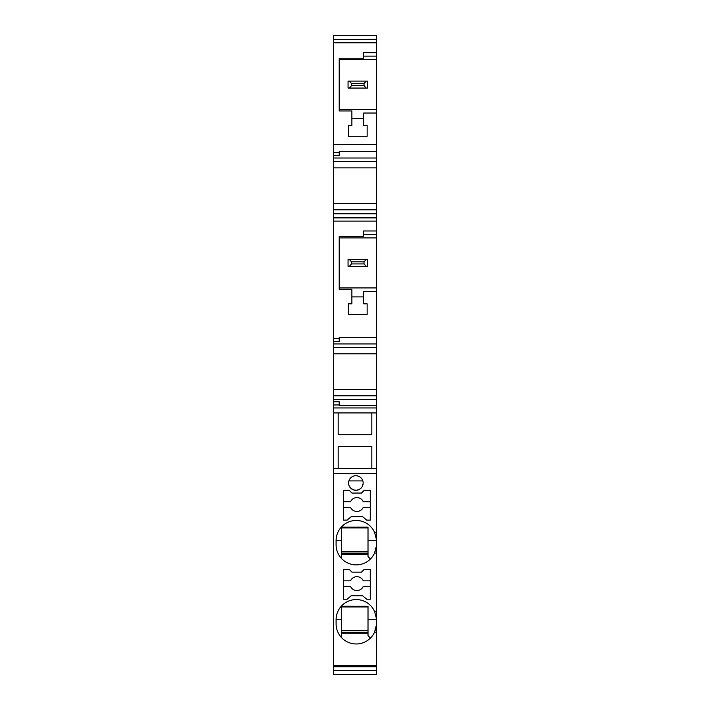 <?xml version="1.0" encoding="UTF-8"?>
<svg xmlns="http://www.w3.org/2000/svg" width="710" height="710" viewBox="0 0 710 710"><rect width="100%" height="100%" fill="white"/><g stroke="black" fill="none" stroke-linecap="round" stroke-linejoin="round"><path stroke-width="1.06" d="M376.336 538.801L376.336 540.594A20.12 20.12 -0 0 0 376.256 538.784A13.88 13.88 -0 0 0 376.336 538.801L376.336 473.419L333.664 473.419L333.664 665.616L376.336 665.616L376.336 625.643A13.88 13.88 -0 0 0 376.256 625.661L376.229 625.9M376.336 632.175L374.534 632.175A20.12 20.12 -0 0 1 336.096 623.85L336.096 619.688A20.12 20.12 -0 0 1 374.534 611.363L376.256 617.878A13.88 13.88 -0 0 0 376.336 617.895L376.336 553.081L374.534 553.081L376.256 546.567A20.12 20.12 -0 0 0 376.336 544.756L376.336 540.594L368.011 540.594L368.011 556.551L370.442 558.983M376.336 544.756L376.336 546.549A13.88 13.88 -0 0 0 376.256 546.567L376.229 546.807M376.336 553.081L376.336 546.549M376.336 617.895L376.336 619.688A20.12 20.12 -0 0 0 376.123 616.75M375.723 628.776L374.534 632.175L376.256 625.661A20.12 20.12 -0 0 0 376.336 623.85L376.336 619.688L368.011 619.688L368.011 635.645L370.442 638.077M376.336 623.85L376.336 625.643M376.336 665.616L376.336 670.488L333.664 670.488L333.664 665.616M333.664 670.488L333.664 674.5L376.336 674.5L376.336 670.488M376.336 649.526L376.336 664.09M376.336 530.592L376.336 516.179M363.502 234.451L376.336 234.451L376.336 295.68M363.502 56.143L376.336 56.143L376.336 161.56L333.664 161.56L333.664 35.5L376.336 35.5L376.336 48.511M376.336 46.496L376.336 50.321M376.336 39.263L333.664 39.627M333.664 42.795L376.336 42.795L376.336 52.673L363.502 52.673L363.502 58.22L339.211 58.22L339.211 110.955L351.876 110.955L351.876 125.519L348.406 125.519L348.406 136.276L367.141 136.276L367.141 125.519L363.671 125.519L363.671 113.032L376.336 113.032M376.336 56.143L376.336 52.673M376.336 161.56L376.336 228.629M376.336 213.808L333.664 213.808L333.664 221.112L376.336 221.112L376.336 230.981L363.502 230.981L363.502 236.528L339.211 236.528L339.211 289.263L351.876 289.263L351.876 303.836L348.406 303.836L348.406 314.583L367.141 314.583L367.141 303.836L363.671 303.836L363.671 291.34L376.336 291.34L376.336 343.968L333.664 343.968L333.664 341.519L339.211 341.519L339.211 337.658L376.336 337.658L339.211 337.658M376.336 234.451L376.336 230.981M376.336 347.518L333.664 347.518L333.664 353.846L376.336 353.846L376.336 343.968M376.336 353.846L376.336 405.65L339.211 405.65L339.211 401.789L333.664 401.789L333.664 399.339L376.336 399.339M333.664 401.789L333.664 407.948L376.336 407.948L376.336 405.65L339.211 405.65M376.336 407.948L376.336 473.419M370.265 490.291L370.265 520.128L366.715 520.128L362.579 516.658L351.228 516.658L347.101 520.128L343.551 520.128L343.551 490.291L349.222 490.291L352 493.068L361.443 493.068L364.221 490.291L370.265 490.291M376.336 412.936L333.664 412.936L333.664 473.419M376.336 395.781L333.664 395.781L333.664 389.453L376.336 389.453M333.664 217.934L376.336 217.934M333.664 217.588L376.336 217.588L333.664 217.588M333.664 221.112L333.664 338.359L339.211 338.359M333.664 338.359L333.664 341.519M376.336 237.886L339.211 237.886M348.06 259.425L348.06 266.365L349.311 266.365L348.06 266.365L348.06 259.425L366.245 259.425L364.017 261.857L351.53 261.857L351.53 263.934L349.311 266.365L367.487 266.365L366.245 266.365L364.017 263.934L364.017 261.857M376.336 287.914L339.211 287.914M351.53 261.857L349.311 259.425L367.487 259.425L367.487 266.365M364.017 263.934L351.53 263.934M363.671 296.895L351.876 296.895M348.406 303.836L348.406 314.583M367.141 303.836L367.141 314.583M333.664 347.518L333.664 343.968M333.664 389.453L333.664 353.846M333.664 395.781L333.664 399.339M333.664 407.948L333.664 412.936M333.664 404.948L339.211 404.948M338.173 412.936L338.173 434.786L371.827 434.786L371.827 412.936M371.827 468.44L371.827 446.581L338.173 446.581L338.173 468.44M370.265 507.295L363.263 507.295A6.94 6.94 -5.1 0 1 350.545 507.295L343.551 507.295M343.551 501.739L350.545 501.739A6.94 6.94 -5.1 0 1 363.263 501.739L370.265 501.739M375.723 549.682L374.534 553.081A20.12 20.12 -0 0 1 336.096 544.756L336.096 540.594A20.12 20.12 -0 0 1 374.534 532.269L376.336 532.269M333.664 674.5L376.336 674.5M333.664 666.779L376.336 666.779M333.664 213.808L376.336 213.382M376.336 209.823L333.664 209.823L333.664 213.382M333.664 209.823L333.664 167.888L376.336 167.888M333.664 161.56L333.664 167.888M333.664 203.495L376.336 203.495M376.336 158.01L333.664 158.01M376.336 151.7L339.211 151.7L376.336 151.7M333.664 155.561L339.211 155.561L339.211 151.7M333.664 152.401L339.211 152.401M333.664 144.6L376.336 144.6M376.336 59.569L339.211 59.569M348.06 81.118L348.06 88.058L349.311 88.058L348.06 88.058L348.06 81.118L366.245 81.118L364.017 83.549L351.53 83.549L351.53 85.626L349.311 88.058L367.487 88.058L366.245 88.058L364.017 85.626L364.017 83.549M376.336 109.606L339.211 109.606M351.53 83.549L349.311 81.118L367.487 81.118L367.487 88.058M364.017 85.626L351.53 85.626M363.671 118.588L351.876 118.588M348.406 125.519L348.406 136.276M367.141 125.519L367.141 136.276M376.336 468.44L333.664 468.44M355.87 475.727A7.286 7.286 0 0 0 348.583 483.004A7.286 7.286 0 0 0 355.87 490.291A7.286 7.286 0 0 0 363.156 483.004A7.286 7.286 0 0 0 355.87 475.727M343.551 569.384L349.222 569.384L352 572.162L361.443 572.162L364.221 569.384L370.265 569.384L370.265 599.222L366.715 599.222L362.579 595.752L351.228 595.752L347.101 599.222L343.551 599.222L343.551 569.384M374.534 611.363L376.336 611.363M359.988 489.012L356.97 490.211L353.704 489.962L350.909 488.347L349.231 486.004M348.858 485.001L348.69 484.282M348.637 483.9L348.601 482.534M362.845 480.901L348.894 480.901M363.13 483.528L362.348 486.341M361.896 487.096L360.423 488.693M370.265 586.389L363.263 586.389A6.94 6.94 -5.1 0 1 350.545 586.389L343.551 586.389M368.011 527.894L341.643 527.894M343.551 580.833L350.545 580.833A6.94 6.94 -5.1 0 1 363.263 580.833L370.265 580.833M374.534 532.269L376.256 538.784A20.12 20.12 -0 0 0 376.123 537.656M341.643 558.637L341.643 540.594L336.096 540.594A20.12 20.12 -0 0 1 374.765 532.802M374.765 611.896A20.12 20.12 -0 0 0 336.096 619.688L341.643 619.688L341.643 606.242L368.011 606.278L368.011 619.688M368.011 630.444L341.643 630.444M368.011 606.988L341.643 606.988M376.025 627.374L375.865 628.164M341.643 633.222L368.011 633.222M341.643 632.175L368.011 632.175M341.643 637.731L341.643 619.688M341.643 540.594L341.643 527.148L368.011 527.184L368.011 540.594M368.011 551.351L341.643 551.351M376.025 548.28L375.865 549.07M341.643 554.12L368.011 554.12M341.643 553.081L368.011 553.081"/></g></svg>
